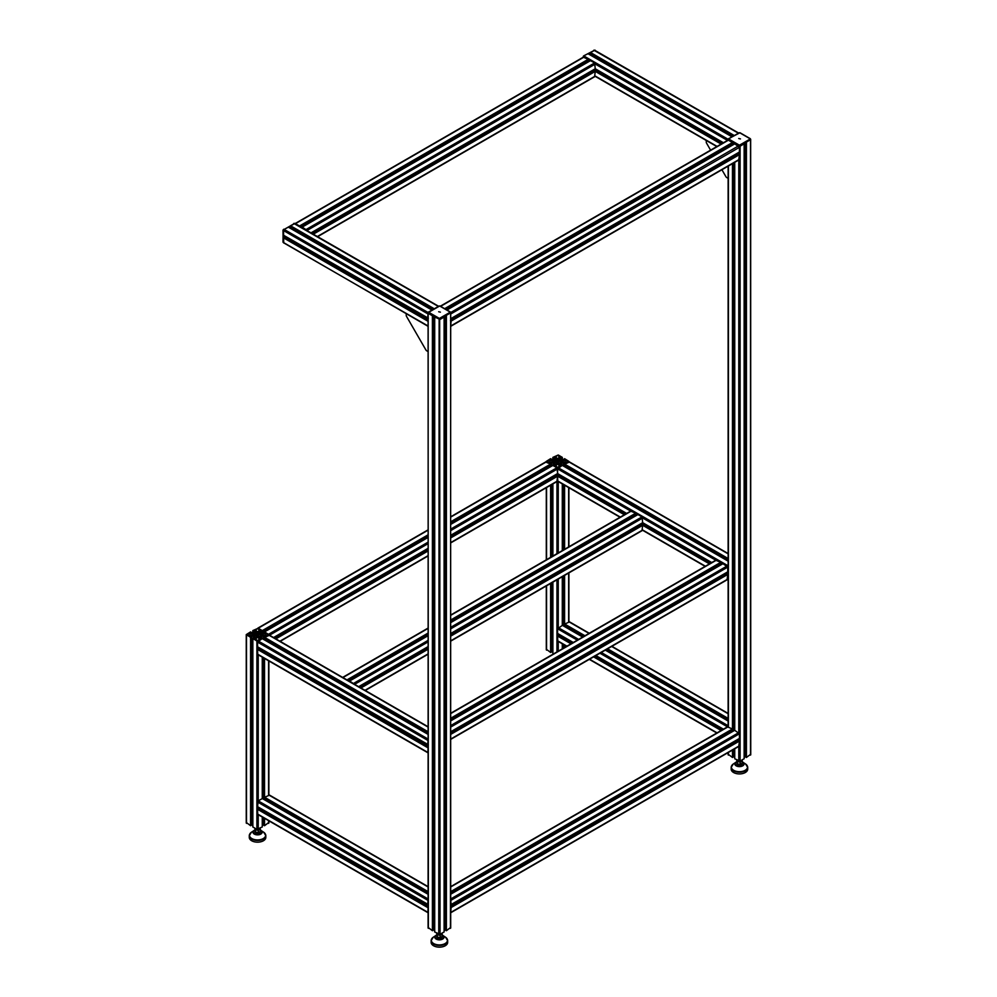 <?xml version="1.0" encoding="UTF-8"?>
<svg xmlns="http://www.w3.org/2000/svg" width="997" height="997" viewBox="0 0 997 997"><rect width="100%" height="100%" fill="white"/><g stroke="black" fill="none" stroke-linecap="round" stroke-linejoin="round"><path stroke-width="1.5" d="M556.189 461.599L555.578 461.237L556.301 461.125A1.383 0.798 180 0 1 557.161 460.626L557.236 464.477L557.236 460.278L557.971 460.278L557.971 462.483L557.161 462.134A1.383 0.798 180 0 1 556.301 461.636L556.189 461.175M557.971 460.564L558.046 460.626A1.383 0.798 180 0 1 558.906 461.125L559.616 461.237L558.906 461.636A1.383 0.798 180 0 1 558.046 462.134L557.971 462.197M551.777 651.078L552.861 650.455M546.555 649.383L550.606 652.474L551.727 651.776M558.893 464.776L560.563 465.773L558.893 466.783A1.832 1.059 180 0 1 556.301 466.783L554.631 465.773L556.301 464.776A1.832 1.059 180 0 1 558.893 464.776L558.893 466.783M556.301 457.997L554.631 456.987L556.301 455.978A1.832 1.059 180 0 1 558.893 455.978L560.563 456.987L558.893 457.997A1.832 1.059 180 0 1 556.301 457.997L556.301 455.978M551.727 462.134L550.12 463.057L548.25 462.134A1.832 1.059 180 0 1 547.714 461.387A1.832 1.059 180 0 1 548.25 460.626L549.858 459.704L551.727 460.626A1.832 1.059 180 0 1 552.263 461.387A1.832 1.059 180 0 1 551.727 462.134L551.727 460.626M563.467 460.626L565.087 459.704L566.957 460.626A1.832 1.059 180 0 1 567.492 461.387A1.832 1.059 180 0 1 566.957 462.134L565.336 463.057L563.467 462.134A1.832 1.059 180 0 1 562.931 461.387A1.832 1.059 180 0 1 563.467 460.626L563.467 462.134M558.295 463.829L562.296 465.412L556.949 467.755L552.861 465.375L554.768 465.063L556.899 463.131L553.36 461.785L550.606 464.091L546.294 461.387L550.606 458.67L554.556 460.975L556.899 458.932L552.861 457.399L558.245 455.006L562.296 457.349L558.295 459.629L561.834 460.975L564.589 458.67L568.913 461.387L564.589 464.091L561.834 461.785L558.295 463.829L558.295 463.131M561.834 465.063L561.834 461.785M560.638 465.026L560.638 461.785M562.296 465.325L557.597 468.877L557.622 473.612L626.664 513.43L557.597 473.563L556.949 467.755L552.824 465.462M556.899 463.829L556.899 463.131M554.556 465.026L554.556 461.785M553.36 465.063L553.36 461.785M556.899 459.629L556.899 458.932M562.296 457.349L562.333 460.689M558.295 459.629L558.295 458.932M745.32 756.76L746.429 757.471L750.492 754.38M744.173 755.439L745.258 756.062M734.714 748.797L734.739 758.779L740.098 761.122L744.148 758.692M733.63 756.062L734.714 755.439M728.408 754.38L732.459 757.471L733.58 756.76M744.173 758.742L744.173 143.83L740.098 146.185L746.279 142.534M732.533 143.78L445.771 309.332L732.496 143.855L732.459 142.534L728.408 140.191L740.098 146.185L734.664 143.892M444.65 308.696L732.459 142.534L728.134 139.817L727.76 140.565M741.282 760.449L741.282 760.437A1.832 1.059 180 0 1 740.148 761.434A1.832 1.059 180 0 1 738.141 761.197A1.832 1.059 180 0 1 737.606 760.449L737.606 760.437M741.93 760.063L742.316 763.141L740.21 764.35L737.344 763.914L736.721 759.926M740.21 764.35L740.21 762.107L737.344 761.658L736.571 760.001M737.344 763.914L737.344 761.658M742.316 760.898L740.21 762.107M741.643 763.528A2.206 1.271 180 0 1 740.223 764.637A2.206 1.271 180 0 1 737.892 764.35A2.206 1.271 180 0 1 737.394 763.914M741.818 763.428A2.443 1.408 180 0 1 740.684 764.961A2.443 1.408 180 0 1 737.817 764.799A2.443 1.408 180 0 1 737.095 763.378M747.289 765.933A8.263 4.773 180 0 1 747.713 767.428L747.713 769.148A8.263 4.773 180 0 1 739.45 773.921A8.263 4.773 180 0 1 731.175 769.148L731.175 767.428A8.263 4.773 180 0 1 731.599 765.933M588.355 53.9L594.623 50.199L590.56 52.542L590.523 53.875L733.069 136.103L590.486 53.788M591.184 54.249L591.184 55.508M595.271 50.573L738.515 132.962M728.134 178.351L726.688 177.516A1.471 0.847 60 0 1 725.953 176.743L721.915 169.739M710.599 150.161L706.561 143.157A1.471 0.847 60 0 1 706.262 142.135L706.262 140.465M738.727 138.508L740.459 138.919L738.727 138.508M738.789 138.546L740.36 138.919L738.789 138.546M750.753 754.754L750.666 139.592M558.769 475.581L557.597 476.205L557.784 481.302L620.059 517.256M560.476 475.257L559.392 475.881M562.383 465.462L728.134 561.161M565.212 465.811L565.212 467.057M564.514 465.337L728.134 559.816L564.514 465.337L564.514 464.228L728.134 558.706M569.287 462.134L564.514 464.228M728.134 579.581L728.134 574.135M728.408 571.518L727.76 571.804L728.134 566.221M558.769 635.463L557.597 636.086L557.784 641.183L566.67 646.318M560.476 635.139L559.392 635.762M557.597 633.444L573.275 642.492L557.597 633.444L557.597 628.771L577.338 640.161M562.383 625.343L557.597 628.771M565.212 625.692L565.212 626.939M564.514 625.231L583.856 636.398L564.514 625.231L564.514 624.11L584.815 635.837M569.287 622.016L564.514 624.11M256.142 634.827L255.531 634.466L256.254 634.354A1.383 0.798 180 0 1 257.114 633.855L257.189 637.706L257.189 633.506L257.924 633.506L257.924 635.712L257.114 635.363A1.383 0.798 180 0 1 256.254 634.865L256.142 634.404M257.924 633.793L257.999 633.855A1.383 0.798 180 0 1 258.859 634.354L259.581 634.466L258.859 634.865A1.383 0.798 180 0 1 257.999 635.363L257.924 635.425M263.42 825.005L264.541 825.703L268.592 822.612M262.286 823.684L263.37 824.307M252.852 826.937L256.902 829.367L262.261 826.937M251.743 824.307L252.827 823.684M246.508 822.612L250.571 825.703L251.68 825.005M258.859 638.005L260.516 639.002L258.859 640.012A1.832 1.059 180 0 1 256.254 640.012L254.596 639.002L256.254 638.005A1.832 1.059 180 0 1 258.859 638.005L258.859 640.012M256.254 631.226L254.596 630.216L256.254 629.207A1.832 1.059 180 0 1 258.859 629.207L260.516 630.216L258.859 631.226A1.832 1.059 180 0 1 256.254 631.226L256.254 629.207M251.68 635.363L250.073 636.285L248.203 635.363A1.832 1.059 180 0 1 247.667 634.615A1.832 1.059 180 0 1 248.203 633.868L249.811 632.933L251.68 633.868A1.832 1.059 180 0 1 252.216 634.615A1.832 1.059 180 0 1 251.68 635.363L251.68 633.868M263.42 633.868L265.04 632.933L266.909 633.868A1.832 1.059 180 0 1 267.445 634.615A1.832 1.059 180 0 1 266.909 635.363L265.302 636.285L263.42 635.363A1.832 1.059 180 0 1 262.884 634.615A1.832 1.059 180 0 1 263.42 633.868L263.42 635.363M258.26 637.058L262.261 638.641L256.902 640.984L252.827 638.603L254.721 638.292L256.852 636.373L253.325 635.014L250.571 637.332L246.247 634.615L250.571 631.899L254.522 634.204L256.852 632.173L252.852 630.578L258.211 628.235L262.261 630.578L258.26 632.858L261.787 634.204L264.541 631.899L268.866 634.615L264.541 637.332L261.787 635.014L258.26 637.058L258.26 636.373M261.787 638.292L261.787 635.014M260.591 638.254L260.591 635.014M262.261 638.554L257.55 642.105L257.575 646.841L427.713 745.033L428.087 739.45M256.852 637.058L256.852 636.373M254.522 638.254L254.522 635.014M253.325 638.292L253.325 635.014M256.852 632.858L256.852 632.173M428.087 530.155L258.211 628.235L262.261 630.578L262.298 631.911L428.087 536.187M258.26 632.858L258.26 632.173M445.273 929.989L446.394 930.7L450.445 927.609M444.139 928.668L445.223 929.304M434.667 317.058L434.667 931.971L440.051 934.351L444.101 931.921M433.583 929.304L434.667 928.668M428.361 927.609L432.411 930.7L433.533 929.989M444.139 931.971L444.139 317.058L440.051 319.414L446.232 315.762M432.411 930.7L432.411 315.762L428.361 313.419L440.051 319.414L434.704 317.083L434.704 932.008M428.361 928.357L428.087 313.046L440.051 318.965L450.445 312.971L450.046 312.298L439.665 318.292L440.051 934.351M441.235 933.678L441.235 933.666A1.832 1.059 180 0 1 440.101 934.663A1.832 1.059 180 0 1 438.107 934.426A1.832 1.059 180 0 1 437.558 933.678L437.558 933.666M441.883 933.292L442.269 936.37L440.163 937.579L437.297 937.143L436.674 933.155M440.163 937.579L440.163 935.336L437.297 934.887L436.536 933.229M437.297 937.143L437.297 934.887M442.269 934.127L440.163 935.336M441.596 936.756A2.206 1.271 180 0 1 440.175 937.865A2.206 1.271 180 0 1 437.845 937.579A2.206 1.271 180 0 1 437.347 937.143M441.771 936.657A2.443 1.408 180 0 1 440.637 938.189A2.443 1.408 180 0 1 437.77 938.027A2.443 1.408 180 0 1 437.047 936.607M447.254 939.162A8.263 4.773 180 0 1 447.665 940.657L447.665 942.377A8.263 4.773 180 0 1 439.403 947.15A8.263 4.773 180 0 1 431.14 942.377L431.14 940.657A8.263 4.773 180 0 1 431.551 939.162M259.394 828.694L259.394 828.681A1.832 1.059 180 0 1 258.26 829.666A1.832 1.059 180 0 1 256.254 829.442A1.832 1.059 180 0 1 255.718 828.694L255.718 828.681M260.043 828.308L260.429 831.386L258.323 832.595L255.456 832.159L254.833 828.171M258.323 832.595L258.323 830.351L255.456 829.903L254.684 828.245M259.756 831.772A2.206 1.271 180 0 1 258.335 832.881A2.206 1.271 180 0 1 255.992 832.595A2.206 1.271 180 0 1 255.506 832.159L255.456 829.903M260.429 829.13L258.323 830.351M259.93 831.672A2.443 1.408 180 0 1 258.796 833.205A2.443 1.408 180 0 1 255.93 833.043A2.443 1.408 180 0 1 255.207 831.61M265.401 834.177A8.263 4.773 180 0 1 265.825 835.673L265.825 837.393A8.263 4.773 180 0 1 257.55 842.166A8.263 4.773 180 0 1 249.287 837.393L249.287 835.673A8.263 4.773 180 0 1 249.711 834.177M284.706 237.261L283.534 237.872L283.721 242.969L283.534 230.556L283.559 235.28L427.713 318.479L428.087 312.896M286.413 236.937L285.329 237.56M288.307 227.129L294.576 223.428L290.526 225.771L290.476 227.104L433.034 309.332L290.439 227.017M291.149 227.478L291.149 228.737M295.224 223.802L438.468 306.191M428.087 326.256L428.087 320.81M428.361 318.193L283.534 235.23M428.087 351.58L426.641 350.757A1.471 0.847 60 0 1 425.906 349.972L406.514 316.385A1.471 0.847 60 0 1 406.215 315.364L406.215 313.694M284.182 242.932L427.9 326.218M438.68 311.737L440.412 312.148L438.68 311.737M438.755 311.774L440.313 312.148L438.755 311.774M450.706 927.983L450.619 312.821M428.174 312.821L428.087 927.983M258.721 648.81L257.55 649.433L257.749 654.531L427.9 752.772L428.087 747.364M260.429 648.486L259.345 649.109M262.336 638.691L428.087 734.39M265.165 639.04L265.165 640.286M264.467 638.566L428.087 733.044L264.467 638.566L264.467 637.457L428.087 731.935M269.24 635.363L264.467 637.457M428.361 744.747L257.55 646.791M258.721 808.704L257.55 809.315L257.749 814.412L427.9 912.654L428.087 907.245M260.429 808.368L259.345 809.003M262.336 798.572L258.211 800.865L257.575 806.723L427.713 904.915L428.087 899.331M265.165 798.921L265.165 800.167M264.467 798.46L428.087 892.926L264.467 798.46L264.467 797.338L428.087 891.817M269.24 795.245L264.467 797.338M428.361 904.628L257.55 806.673M264.504 631.886L428.087 537.433L264.541 631.899L269.19 635.014M556.949 481.252L557.597 476.205L556.426 475.581M555.803 475.881L554.718 475.257M557.522 473.6L450.706 535.277L557.522 473.6M262.286 633.743L263.37 633.107M549.983 467.057L549.983 465.811M550.693 465.337L450.706 523.064L550.656 465.425L550.606 464.091L545.907 462.134M349.548 681.724L349.623 681.013L354.259 684.141M342.694 677.449L347.417 680.178M642.031 530.379L642.679 525.319L641.507 524.709M640.884 525.008L639.8 524.385M642.679 522.677L711.746 562.557L642.679 522.677L450.706 633.506L642.654 522.727L642.031 516.87L637.893 514.577M635.064 516.184L635.064 514.926M635.762 514.464L450.706 621.305L635.725 514.539L635.687 513.218L630.989 511.249M727.1 579.494L727.76 574.434L726.589 573.823M725.966 574.122L724.881 573.499M727.76 571.804L450.706 731.748L727.735 571.854L727.76 567.119L722.975 563.704M720.146 565.299L720.146 564.053M720.843 563.579L450.706 719.535L720.806 563.666L720.769 562.333L716.07 560.376M450.445 320.648L451.093 321.109L450.706 326.256M450.706 312.896L450.706 318.342M738.789 159.682L739.45 154.635L738.279 154.024M737.655 154.323L736.571 153.688M739.45 151.993L451.093 318.479L739.425 152.043L739.45 147.319L734.739 143.855L446.943 310.017M731.835 145.487L731.835 144.241M302.128 227.79L302.216 227.092L306.852 230.207M295.286 223.527L299.997 226.257M594.623 76.445L595.271 71.398L594.1 70.775M593.477 71.074L592.392 70.451M595.271 68.756L723.436 142.745L595.271 68.756L311.238 232.737L595.246 68.805L594.623 62.948L590.486 60.655M587.657 62.25L587.657 61.004M588.355 60.53L300.658 226.631L588.317 60.618L588.28 59.284L583.581 57.328M450.706 899.331L451.093 904.915L739.45 738.428L739.45 733.755L734.689 730.278L450.706 894.234L734.739 730.29L734.739 162.337M737.655 740.759L736.571 740.135M738.789 746.13L739.45 741.07L738.279 740.459M732.533 730.215L450.706 892.926L732.496 730.303L732.459 728.969L727.76 727M731.835 731.935L731.835 730.676M739.45 738.428L450.706 904.778M450.445 907.083L451.093 907.557L450.706 912.691M556.301 466.783L556.301 464.776M558.893 457.997L558.893 455.978M548.25 462.134L548.25 460.626M549.858 463.057L549.858 459.704M550.12 463.057L550.12 459.704M565.087 463.057L565.087 459.704M565.336 463.057L565.336 459.704M566.957 462.134L566.957 460.626M557.161 460.626L557.161 462.134M557.348 460.215L557.348 462.546M557.859 460.215L557.859 462.546M558.046 460.626L558.046 462.134M589.028 633.407L568.639 621.642L568.639 573.051M568.639 546.942L568.639 487.57M564.589 647.514L564.589 645.109M564.589 626.577L564.589 625.331M584.965 635.75L564.589 623.985L564.589 575.394M564.589 549.272L564.589 485.227M564.589 466.696L564.589 465.449M564.427 647.601L564.427 645.022M564.427 626.49L564.427 575.481M564.427 549.372L564.427 485.14M564.427 466.608L564.427 464.091M563.467 648.162L563.467 644.461M563.467 625.942L563.467 576.042M563.467 549.92L563.467 484.579M563.467 466.06L563.467 463.543M562.296 648.835L562.296 643.788L562.333 648.81M562.296 625.306L562.296 576.715L562.333 625.293L582.684 637.071M562.296 550.593L562.296 483.906L562.333 550.581M558.245 651.178L558.245 641.445M558.245 635.625L558.245 633.855M578.634 639.401L558.245 627.636L558.245 579.058M558.245 552.936L558.245 481.563M558.245 475.731L558.245 473.974M556.949 651.926L556.949 579.805M556.949 553.684L556.949 481.563M556.949 475.731L556.949 473.974M552.899 653.795L552.899 582.148M552.899 556.027L552.899 483.906M551.727 651.926L551.727 582.821M551.727 556.7L551.727 484.579M551.727 466.06L551.727 463.543M550.768 652.474L550.768 583.37M550.768 557.261L550.768 485.14M550.768 466.608L550.768 464.091M550.606 652.474L550.606 583.469M550.606 557.348L550.606 485.227M550.606 466.696L550.606 465.449M546.555 650.144L546.555 585.8M546.555 559.691L546.555 487.57M551.727 460.028L551.727 459.368M554.768 460.863L554.768 457.71M554.606 460.95L554.606 457.71M554.12 460.975L554.12 457.997M553.858 460.975L553.858 457.997M552.899 460.714L552.899 457.436M562.296 460.714L562.296 457.436M561.336 460.975L561.336 457.997M561.087 460.975L561.087 457.997M560.588 460.95L560.588 457.71M560.426 460.863L560.426 457.71M563.467 460.028L563.467 459.368M750.492 755.128L750.492 139.742L750.093 139.069L739.699 145.064L740.098 145.736L750.492 139.742L750.093 139.069M746.429 757.471L746.429 142.534M746.279 757.471L746.279 142.621M745.32 756.91L745.32 143.169M744.148 758.779L744.148 143.855M740.098 761.122L740.098 145.736L738.789 145.736L450.706 312.522M738.789 761.122L738.789 746.441M738.789 740.609L738.789 738.839M450.706 898.958L738.789 732.633L738.789 159.994M738.789 154.174L738.789 152.404M734.739 758.779L734.739 748.772M733.58 756.91L733.58 749.445L733.63 756.835M733.58 730.926L733.58 163.01L733.63 730.888M733.58 144.49L733.58 143.169L733.63 144.453M732.608 757.471L732.608 750.006M732.608 731.474L732.608 163.57M732.608 145.039L732.608 142.621M732.459 757.471L732.459 750.093M732.459 731.574L732.459 730.315L450.706 892.988M450.706 891.63L732.459 728.969L732.459 163.658M732.459 145.126L732.459 143.88L445.821 309.369M728.408 755.128L728.408 752.436M450.706 886.956L728.408 726.626L728.408 166M742.316 762.069A4.088 2.355 180 0 1 742.404 765.384A4.088 2.355 180 0 1 736.671 765.484A4.088 2.355 180 0 1 736.409 762.169A4.088 2.355 180 0 1 736.571 762.069M745.606 764.014A8.076 4.661 180 0 1 744.996 770.419A8.076 4.661 180 0 1 733.892 770.419A8.076 4.661 180 0 1 733.281 764.014L731.175 767.428A8.263 4.773 180 0 0 739.45 772.201A8.263 4.773 180 0 0 747.713 767.428L745.606 764.014L742.316 761.845A4.624 2.667 180 0 1 742.541 761.957A4.624 2.667 180 0 1 742.977 762.219A4.624 2.667 180 0 1 742.628 765.883A4.624 2.667 180 0 1 736.26 765.883A4.624 2.667 180 0 1 735.911 762.219A4.624 2.667 180 0 1 735.998 762.157A4.624 2.667 180 0 1 736.571 761.845L733.281 764.014A8.076 4.661 180 0 1 733.431 763.914M317.569 236.401L595.271 76.071L717.092 146.409M593.016 70.089L594.1 70.712M313.519 234.058L595.271 71.398L721.143 144.066M593.165 70.002L721.305 143.979M594.125 69.441L722.264 143.418M588.355 60.082L589.888 60.967M307.188 230.394L595.271 64.07L727.486 140.415M583.183 57.24L583.843 55.969L728.134 139.293M588.28 53.863L731.91 136.776L588.33 53.85M590.486 52.679L734.041 135.555M590.56 52.542L734.191 135.467M593.838 50.199L738.241 133.124M583.307 57.165L583.557 55.944L594.835 50.112M583.021 57.328L583.557 55.944L595.072 50.149M739.699 145.064L738.789 145.736L728.408 139.742L728.52 138.733L728.408 140.191L440.599 306.353M739.188 145.064L728.795 139.069M740.098 132.987L750.093 138.77M738.789 132.987L739.699 132.763M728.795 138.77L739.188 132.763M450.706 542.592L557.597 480.878L620.321 517.094M450.706 640.834L642.679 530.005L705.402 566.209M450.706 537.919L557.597 476.205L624.384 514.751M640.423 524.023L641.507 524.646M450.706 636.148L642.679 525.319L709.453 563.878M725.504 573.138L726.589 573.761M557.672 476.068L624.533 514.664M640.585 523.923L709.615 563.791M725.654 573.051L727.835 574.309M558.644 475.507L625.493 514.116M710.624 563.193L641.594 523.338L710.574 563.23M726.614 572.49L728.134 573.375M450.706 530.591L557.597 468.877L630.715 511.1M635.762 514.016L637.295 514.888M450.706 628.833L642.679 518.004L715.796 560.214M720.843 563.131L722.376 564.015M558.245 467.755L728.134 565.835M564.589 464.091L728.134 558.519M568.639 461.761L728.134 553.846M557.597 640.759L566.944 646.156M589.563 659.216L717.092 732.845M557.597 636.086L570.994 643.813M593.614 656.873L721.143 730.502M557.672 635.949L571.144 643.726M593.763 656.786L721.305 730.415M558.644 635.388L572.116 643.177M594.735 656.225L722.264 729.866M595.894 655.552L723.436 729.193L595.894 655.552M599.957 653.222L727.486 726.85M601.253 652.462L728.134 725.729M605.304 650.131L728.134 721.043L605.341 650.106M606.475 649.446L728.134 719.697L606.475 649.446M607.435 648.897L728.134 718.588M607.584 648.81L728.134 718.401M611.647 646.467L728.134 713.727M256.254 640.012L256.254 638.005M258.859 631.226L258.859 629.207M248.203 635.363L248.203 633.868M249.811 636.285L249.811 632.933M250.073 636.285L250.073 632.933M265.04 636.285L265.04 632.933M265.302 636.285L265.302 632.933M266.909 635.363L266.909 633.868M257.114 633.855L257.114 635.363M257.301 633.444L257.301 635.774M257.812 633.444L257.812 635.774M257.999 633.855L257.999 635.363M268.592 823.372L268.592 820.681M428.087 886.956L268.592 794.871L268.592 660.799M264.541 825.703L264.541 818.338M264.541 799.806L264.541 798.56L428.087 892.988M428.087 891.63L264.541 797.214L264.541 658.456M264.541 639.924L264.541 638.678M264.392 825.703L264.392 818.25M264.392 799.719L264.392 658.369M264.392 639.837L264.392 637.332M263.42 825.155L263.42 817.69L263.37 825.08M263.37 657.783L263.37 799.133L263.42 657.808M263.37 636.697L263.37 639.251L263.42 636.771M262.261 827.024L262.261 817.017L262.286 826.987M262.261 798.535L262.261 657.135L262.286 798.522L428.087 894.272L262.311 798.522M258.211 829.367L258.211 814.674M258.211 808.854L258.211 807.084M428.087 898.958L258.211 800.865L258.211 654.792M258.211 648.96L258.211 647.203M256.902 829.367L256.902 640.984M252.852 827.024L252.852 638.641M251.68 825.155L251.68 636.771M250.721 825.703L250.721 637.332M250.571 825.703L250.571 637.332M246.508 823.372L246.508 634.989M251.68 633.257L251.68 632.597M254.721 634.092L254.721 630.939M254.571 634.179L254.571 630.939M254.073 634.204L254.073 631.226M253.811 634.204L253.811 631.226M252.852 633.942L252.852 630.665M262.261 633.942L262.261 630.665M261.301 634.204L261.301 631.226M261.04 634.204L261.04 631.226M260.541 634.179L260.541 630.939M260.391 634.092L260.391 630.939M450.445 928.357L450.706 312.597L450.046 312.298M446.394 930.7L446.394 315.762M446.232 930.7L446.232 315.85M445.273 930.139L445.273 316.398M444.101 932.008L444.101 317.083M438.755 934.351L439.141 318.292L428.747 312.298L428.361 312.971L428.473 311.961L428.087 313.046M433.533 930.139L433.533 316.398M432.573 930.7L432.573 315.85M442.269 935.298A4.088 2.355 180 0 1 442.356 938.613A4.088 2.355 180 0 1 436.624 938.713A4.088 2.355 180 0 1 436.362 935.398A4.088 2.355 180 0 1 436.536 935.298M445.572 937.242A8.076 4.661 180 0 1 444.949 943.648A8.076 4.661 180 0 1 433.857 943.648A8.076 4.661 180 0 1 433.234 937.242L431.14 940.657A8.263 4.773 180 0 0 439.403 945.43A8.263 4.773 180 0 0 447.665 940.657L445.572 937.242L442.269 935.074A4.624 2.667 180 0 1 442.494 935.186A4.624 2.667 180 0 1 442.93 935.448A4.624 2.667 180 0 1 442.581 939.112A4.624 2.667 180 0 1 436.225 939.112A4.624 2.667 180 0 1 435.863 935.448A4.624 2.667 180 0 1 435.951 935.385A4.624 2.667 180 0 1 436.536 935.074L433.234 937.242A8.076 4.661 180 0 1 433.396 937.143M260.429 830.314A4.088 2.355 180 0 1 260.504 833.617A4.088 2.355 180 0 1 254.783 833.716A4.088 2.355 180 0 1 254.509 830.414A4.088 2.355 180 0 1 254.684 830.314M263.719 832.258A8.076 4.661 180 0 1 263.108 838.651A8.076 4.661 180 0 1 252.004 838.651A8.076 4.661 180 0 1 251.394 832.258L249.287 835.673A8.263 4.773 180 0 0 257.55 840.446A8.263 4.773 180 0 0 265.825 835.673L263.719 832.258L260.429 830.09A4.624 2.667 180 0 1 260.641 830.202A4.624 2.667 180 0 1 261.089 830.464A4.624 2.667 180 0 1 260.74 834.128A4.624 2.667 180 0 1 254.372 834.128A4.624 2.667 180 0 1 254.023 830.464A4.624 2.667 180 0 1 254.11 830.401A4.624 2.667 180 0 1 254.684 830.09L251.394 832.258A8.076 4.661 180 0 1 251.543 832.159M283.572 242.782L427.713 325.795M283.534 237.872L427.713 321.109M283.609 237.735L427.788 320.984M284.569 237.186L428.087 320.037M283.721 242.969L282.986 242.109L283.148 230.332L427.713 313.793M283.148 241.872L282.986 230.108L283.796 229.21L428.099 312.522M288.233 227.092L431.863 310.017L288.295 227.079M290.439 225.908L433.994 308.783M290.526 225.771L434.144 308.696M293.791 223.428L438.194 306.353M295.037 223.39L282.986 230.108L294.8 223.353M440.051 306.216L450.046 311.999M428.747 312.298L439.665 305.992M438.755 306.216L439.939 305.967L450.332 311.961L450.706 313.046M428.747 311.999L439.141 305.992M257.55 654.107L427.713 752.349M257.55 649.433L427.713 747.663M257.637 649.296L427.788 747.538M258.597 648.735L428.087 746.603M257.55 642.105L427.713 740.347M258.211 640.984L428.087 739.064M264.541 637.332L428.087 731.748M268.592 634.989L428.087 727.075M257.55 813.988L427.713 912.23M257.55 809.315L427.713 907.557M257.637 809.178L427.788 907.42M258.597 808.629L428.087 906.485M257.55 801.999L427.713 900.229M279.908 641.208L428.087 555.653M275.857 638.865L428.087 550.967M275.695 638.778L428.087 550.793M450.706 537.732L557.522 476.068M274.736 638.217L428.087 549.683M450.706 536.623L556.563 475.507M273.564 637.544L428.087 548.338L273.564 637.544M269.514 635.201L428.087 543.652M268.592 634.242L428.087 542.156M450.706 529.095L556.949 467.755M450.706 524.41L552.899 465.412M262.336 631.824L428.087 536.124L262.336 631.824M262.336 630.715L428.087 535.015M450.706 521.954L550.693 464.228M262.286 633.918L262.286 630.627L428.087 534.828M450.706 521.78L550.606 464.091M450.706 517.094L546.555 461.761M364.989 690.323L428.087 653.895M360.926 687.98L428.087 649.209M360.777 687.893L428.087 649.035M450.706 635.974L642.604 525.182M359.817 687.344L428.087 647.925M450.706 634.865L641.644 524.634M358.646 686.671L428.087 646.604M354.596 684.328L428.087 641.894M353.673 683.356L428.087 640.386M450.706 627.337L642.031 516.87M349.623 681.013L428.087 635.712M637.918 514.527L450.706 622.614L637.98 514.539M348.065 680.565L428.087 634.366L348.065 680.565M347.417 679.829L428.087 633.257M450.706 620.196L635.762 513.355M347.33 679.692L428.087 633.07M450.706 620.009L635.687 513.218M343.28 677.362L428.087 628.397M450.706 615.336L631.637 510.875M450.706 739.064L727.76 579.12M450.706 734.39L727.76 574.434M450.706 734.203L727.673 574.309M450.706 733.094L726.713 573.749M450.706 727.075L727.76 567.119M450.706 725.567L727.1 565.997M450.706 720.893L723.049 563.654M450.706 718.426L720.843 562.47M450.706 718.251L720.769 562.333M450.706 713.578L716.718 559.99M451.093 325.795L739.45 159.308M451.093 321.109L739.45 154.635M451.018 320.984L739.363 154.498M450.706 320.037L738.403 153.949M451.093 313.793L739.45 147.319M444.812 308.783L732.533 142.671M313.37 233.971L595.184 71.261M312.397 233.41L594.224 70.7M306.266 229.435L594.623 62.948M302.216 227.092L590.56 60.605L302.153 227.079M299.997 225.908L588.355 59.421M299.923 225.771L588.28 59.284M295.872 223.428L584.23 56.954M739.45 733.755L451.093 900.229M738.403 740.385L450.706 906.485M739.363 740.933L451.018 907.42M739.45 741.07L451.093 907.557M739.45 745.756L451.093 912.23M732.533 729.106L450.706 891.817M568.913 621.555L568.913 572.901M568.913 546.78L568.913 487.72M563.417 648.187L563.417 644.436M563.417 625.904L563.417 576.067M563.417 549.958L563.417 484.554M563.417 466.023L563.417 463.468M552.861 653.758L552.861 582.161M552.861 556.039L552.861 483.919M450.706 524.372L552.861 465.375M551.777 651.851L551.777 582.784M551.777 556.675L551.777 484.554M551.777 466.023L551.777 463.468M546.294 649.757L546.294 585.962M546.294 559.84L546.294 487.72M551.777 460.066L551.777 459.293M552.861 460.689L552.861 457.399M563.417 460.066L563.417 459.293M745.258 756.835L745.258 143.207M734.714 730.278L734.714 162.361M728.134 754.754L728.134 752.585M728.134 726.539L728.134 166.15M595.209 76.345L716.831 146.559M594.187 69.416L722.314 143.394M311.263 232.762L595.246 68.805L723.398 142.77M590.523 53.875L733.019 136.14M750.753 139.817L750.367 138.733L739.986 132.738L728.52 138.733L728.134 139.817M642.616 530.279L705.141 566.371M558.731 475.507L625.555 514.078M726.676 572.465L728.134 573.312M557.622 473.612L626.639 513.455M642.666 522.715L711.708 562.57M727.748 571.829L450.706 731.786M562.358 465.412L728.134 561.124M564.551 465.425L728.134 559.878M569.1 461.711L728.134 553.534M589.289 659.366L716.831 733.007M558.731 635.388L572.166 643.14M594.785 656.2L722.314 729.829M557.622 633.494L573.25 642.517M595.87 655.577L723.398 729.206M562.358 625.293L582.722 637.046M564.551 625.306L583.793 636.422M606.413 649.483L728.134 719.759M569.1 621.592L589.289 633.257M611.909 646.318L728.134 713.416M268.866 822.986L268.866 820.83M268.866 794.783L268.866 660.949M252.827 826.987L252.827 638.603M251.743 825.08L251.743 636.697M246.247 822.986L246.247 634.615M251.743 633.294L251.743 632.522M252.827 633.918L252.827 630.627M445.223 930.064L445.223 316.435M433.583 930.064L433.583 316.435M284.668 237.174L428.087 319.987M283.559 235.28L427.738 318.529M290.476 227.104L432.972 309.369M258.684 648.735L428.087 746.541M257.575 646.841L427.738 745.083M262.311 638.641L428.087 734.353M264.504 638.653L428.087 733.107M269.053 634.939L428.087 726.763M258.684 808.617L428.087 906.423M257.575 806.723L427.738 904.964M269.053 794.821L428.087 886.645M280.169 641.358L428.087 555.965M450.706 542.904L557.41 481.302M274.686 638.192L428.087 549.621M450.706 536.56L556.463 475.507M273.602 637.569L428.087 548.375M450.706 535.314L557.572 473.612M450.706 523.126L550.656 465.425M257.874 628.11L428.087 529.843M450.706 516.782L546.094 461.711M365.251 690.485L428.087 654.206M450.706 641.146L642.492 530.416M359.755 687.307L428.087 647.863M450.706 634.802L641.545 524.621M450.706 633.544L642.654 522.727M349.561 681.013L428.087 635.675M348.127 680.59L428.087 634.428M450.706 621.368L635.725 514.539M342.818 677.312L428.087 628.085M450.706 615.024L631.176 510.825M450.706 739.375L727.561 579.544M450.706 733.032L726.626 573.736M450.706 720.856L722.999 563.654M450.706 719.597L720.806 563.666M450.706 713.266L716.257 559.953M450.906 326.218L739.251 159.732M450.706 319.987L738.316 153.937M451.068 318.529L739.425 152.043M446.905 309.992L734.689 143.842M440.338 306.191L727.947 140.141M317.844 236.551L595.072 76.495M312.348 233.385L594.137 70.7M300.72 226.668L588.317 60.618M295.411 223.39L583.768 56.904M739.425 738.478L451.068 904.964M738.316 740.372L450.706 906.423M739.251 746.167L450.906 912.654M727.947 726.576L450.706 886.645"/></g></svg>
